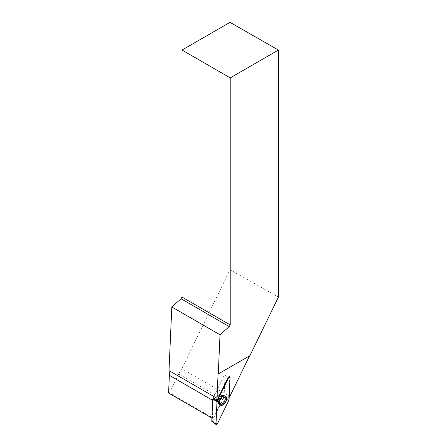 <?xml version="1.0" encoding="UTF-8"?>
<svg xmlns="http://www.w3.org/2000/svg" width="447" height="447" viewBox="0 0 447 447"><rect width="100%" height="100%" fill="white"/><g stroke="black" fill="none" stroke-linecap="round" stroke-linejoin="round"><path stroke-width="0.34" stroke-dasharray="2.23 1.68" d="M217.46 401.512A3.839 2.213 120 0 0 220.689 398.406A3.839 2.213 120 0 0 220.326 394.707A3.839 2.213 120 0 0 216.488 396.925A3.839 2.213 120 0 0 216.488 401.356A3.839 2.213 120 0 0 217.46 401.512M212.833 398.707L224.388 374.955A0.514 0.296 -60 0 1 225.042 374.86L224.059 397.07A0.514 0.296 -60 0 1 223.981 397.355L212.426 421.108A0.514 0.296 -60 0 1 211.867 421.448M229.797 376.754L229.328 376.547A1.034 0.598 120 0 1 229.574 377.078L228.635 398.249L224.087 396.478L225.042 374.865A0.52 0.296 120 0 0 224.388 374.96L213.146 398.07A22.194 12.812 120 0 1 213.191 400.641L212.409 418.347L211.912 418.062M222.572 404.675A5.191 2.995 120 0 0 225.986 400.026A5.191 2.995 120 0 0 225.087 395.897A5.191 2.995 120 0 0 219.98 398.936A5.191 2.995 120 0 0 219.902 404.881A5.191 2.995 120 0 0 222.572 404.675M229.328 376.547A1.034 0.598 120 0 0 228.266 377.268L224.388 374.955L228.266 377.268M224.087 396.478A22.194 12.812 120 0 0 222.584 399.272L178.755 373.966A22.194 12.812 -60 0 1 181.817 368.758L229.808 396.467M181.817 368.758L230.015 269.697L278.42 297.093M249.918 355.678L249.555 355.885M229.171 397.411A22.194 12.812 120 0 0 228.635 398.249M230.015 22.35L230.015 269.697M178.755 373.966L169.536 392.907L213.364 418.208L212.409 418.347M168.58 393.047L169.536 392.907M218.41 394.902A3.839 2.213 120 0 0 215.901 398.283A3.839 2.213 120 0 0 216.493 401.356A3.839 2.213 120 0 0 220.326 399.137A3.839 2.213 120 0 0 220.326 394.712A3.839 2.213 120 0 0 218.41 394.902M213.364 418.208L222.584 399.272M223.981 397.355L228.914 400.121M217.359 423.873L212.426 421.108M229.574 377.078L230.06 377.318M229.076 399.529L224.059 397.07M223.478 395.55A5.146 2.973 -60 0 1 224.701 395.724A5.146 2.973 -60 0 1 224.78 401.708A5.146 2.973 -60 0 1 219.555 404.636A5.146 2.973 -60 0 1 219.17 399.652A5.146 2.973 -60 0 1 223.478 395.55M223.142 395.5A5.006 2.889 120 0 0 222.908 395.545A5.006 2.889 120 0 0 219.399 398.601A5.006 2.889 120 0 0 218.505 403.172A5.006 2.889 120 0 0 224.316 401.646A5.006 2.889 120 0 0 223.142 395.5M220.142 395.003A3.839 2.213 -60 0 1 221.109 395.159A3.839 2.213 -60 0 1 221.472 398.864A3.839 2.213 -60 0 1 218.242 401.965A3.839 2.213 -60 0 1 217.276 401.808A3.839 2.213 -60 0 1 216.912 398.109A3.839 2.213 -60 0 1 220.142 395.003M221.706 395.74A5.14 2.967 120 0 0 218.371 400.194A5.14 2.967 120 0 0 219.058 404.334A5.14 2.967 120 0 0 221.706 404.127A5.14 2.967 120 0 0 225.081 399.529A5.14 2.967 120 0 0 224.193 395.439A5.14 2.967 120 0 0 221.706 395.74M212.694 400.356L213.191 400.641M218.706 395.07A3.839 2.213 120 0 0 216.197 398.45A3.839 2.213 120 0 0 216.789 401.523A3.839 2.213 120 0 0 220.622 399.311A3.839 2.213 120 0 0 220.622 394.88A3.839 2.213 120 0 0 218.706 395.07M221.405 395.679A5.001 2.889 120 0 0 218.019 402.887A5.001 2.889 120 0 0 223.902 401.205A5.001 2.889 120 0 0 222.416 395.265A5.001 2.889 120 0 0 221.405 395.679M219.902 404.881L216.493 401.356L217.276 401.808L220.354 405.15M225.087 395.897L220.326 394.712L221.109 395.159L225.545 396.154"/><path stroke-width="0.67" d="M216.175 424.594L211.867 421.448A0.514 0.296 -60 0 1 211.772 421.203L212.755 398.987A0.514 0.296 -60 0 1 212.833 398.707L217.13 401.266A1.09 0.626 120 0 0 216.968 401.864L215.985 424.074A1.09 0.626 120 0 0 216.175 424.594A1.09 0.626 120 0 0 217.359 423.873L228.914 400.121A1.09 0.626 120 0 0 229.076 399.529L230.06 377.318A1.09 0.626 120 0 0 229.797 376.754A1.09 0.626 120 0 0 228.685 377.519L217.13 401.266M221.734 405.412A5.196 3 120 0 0 226.137 401.138A5.196 3 120 0 0 225.545 396.154A5.196 3 120 0 0 224.305 395.981A5.196 3 120 0 0 219.963 400.115A5.196 3 120 0 0 220.354 405.15A5.196 3 120 0 0 221.734 405.412M213.146 398.07L217.253 399.903A22.194 12.812 120 0 0 216.996 398.333L218.069 374.066L249.918 355.678L278.42 297.093L278.42 50.053L230.015 22.35L182.03 50.053L182.03 297.093L230.222 324.919L230.222 77.884L278.42 50.053M230.222 324.919L229.255 326.601L220.013 334.792L171.816 306.966L169 370.624A22.194 12.812 -60 0 1 169.363 375.335L212.694 400.356M218.281 373.938L220.013 334.792M217.253 399.903L228.266 377.268L228.685 377.519M216.996 398.333L169 370.624M218.069 374.066L249.555 355.885L229.808 396.467A22.194 12.812 120 0 0 229.171 397.411M211.912 418.062L168.58 393.047L169.363 375.335M182.03 297.093L181.057 298.769L171.816 306.966M182.03 50.053L230.222 77.884M181.057 298.769L229.255 326.601M228.914 400.121L230.06 377.318C229.847 376.48 229.389 376.547 228.68 377.519L217.13 401.266L215.985 424.069C216.197 424.907 216.655 424.84 217.359 423.868L228.914 400.121M211.772 421.203L215.985 424.074M216.968 401.864L212.755 398.987"/></g></svg>
